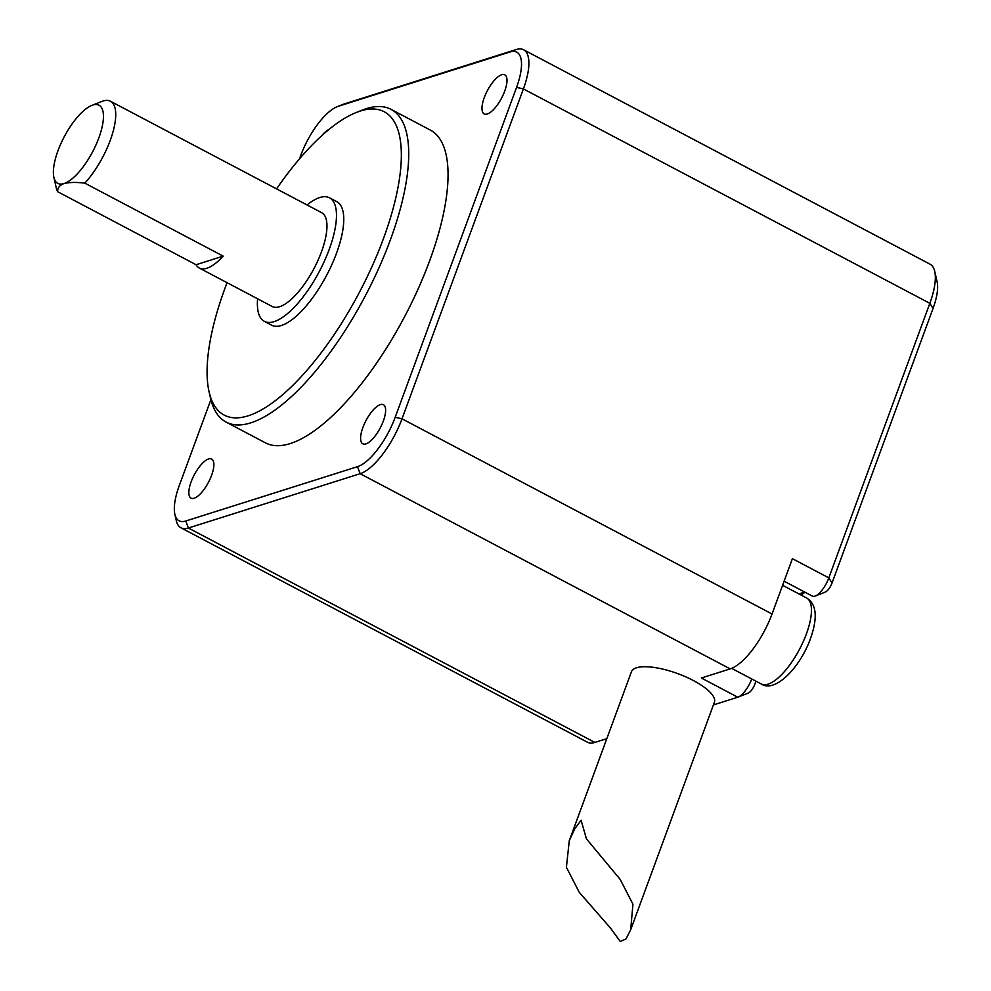 <?xml version="1.0" encoding="UTF-8"?>
<svg xmlns="http://www.w3.org/2000/svg" width="991" height="991" viewBox="0 0 991 991"><rect width="100%" height="100%" fill="white"/><g stroke="black" fill="none" stroke-linecap="round" stroke-linejoin="round"><path stroke-width="1.49" d="M91.866 105.393L101.838 101.454A53.031 19.263 117.8 0 1 110.447 101.243A53.031 19.263 117.8 0 1 110.236 140.388A53.031 19.263 117.8 0 1 84.805 183.137C76.171 182.096 69.221 182.245 63.957 183.583A44.199 16.054 -62.2 0 0 98.865 137.848A44.199 16.054 -62.2 0 0 91.866 105.393A44.199 16.054 -62.2 0 0 57.961 150.781A44.199 16.054 -62.2 0 0 53.886 177.389A44.199 16.054 -62.2 0 0 63.957 183.583C59.485 185.305 57.391 188.017 57.689 191.721A53.031 19.263 117.8 0 1 56.264 187.844L53.886 177.389M227.075 282.695A171.48 62.284 -62.2 0 0 224.883 288.517A171.48 62.284 -62.2 0 0 209.064 391.767A171.48 62.284 -62.2 0 0 284.318 393.266A171.48 62.284 -62.2 0 0 383.554 238.336A171.48 62.284 -62.2 0 0 356.413 112.429A171.48 62.284 -62.2 0 0 276.563 188.885M356.413 112.429L362.396 110.063A176.782 64.217 117.8 0 1 391.073 109.369A176.782 64.217 117.8 0 1 390.38 239.859A176.782 64.217 117.8 0 1 226.109 422.092A176.782 64.217 117.8 0 1 210.488 398.035L209.064 391.767M620.193 879.426L632.939 904.188L630.685 929.769L625.99 938.948L620.255 941.45L610.468 928.059L579.289 892.358L566.406 867.274L569.268 840.727L574.78 828.761L581.098 820.238L586.424 838.844L620.193 879.426M630.685 929.769L714.4 702.26A44.199 14.221 -159.8 0 0 693.366 680.532A44.199 14.221 -159.8 0 0 631.44 671.737L569.268 840.727M211.579 475.358A22.099 8.027 -62.2 0 0 211.665 459.044A22.099 8.027 -62.2 0 0 191.139 481.824A22.099 8.027 -62.2 0 0 191.052 498.139A22.099 8.027 -62.2 0 0 211.579 475.358M383.331 421.026A22.099 8.027 -62.2 0 0 383.418 404.712A22.099 8.027 -62.2 0 0 362.892 427.493A22.099 8.027 -62.2 0 0 362.793 443.807A22.099 8.027 -62.2 0 0 383.331 421.026M504.704 91.135A22.099 8.027 -62.2 0 0 504.791 74.82A22.099 8.027 -62.2 0 0 484.265 97.601A22.099 8.027 -62.2 0 0 484.178 113.915A22.099 8.027 -62.2 0 0 504.704 91.135M329.012 129.437A22.099 8.027 -62.2 0 0 321.641 135.804M199.352 268.065A53.031 19.263 -62.2 0 0 223.21 256.136L196.082 264.721A53.031 19.263 -62.2 0 0 199.352 268.065L272.191 306.492A53.031 19.263 -62.2 0 0 321.468 251.825A53.031 19.263 -62.2 0 0 321.679 212.681L110.447 101.243M223.21 256.136L84.805 183.137M196.082 264.721L57.689 191.721M257.598 298.799A69.828 25.37 -62.2 0 0 264.349 321.344A69.828 25.37 -62.2 0 0 329.235 249.36A69.828 25.37 -62.2 0 0 329.52 197.816A69.828 25.37 -62.2 0 0 307.086 204.976M264.349 321.344L271.633 325.184A69.828 25.37 -62.2 0 0 336.519 253.213A69.828 25.37 -62.2 0 0 336.804 201.669L329.52 197.816M226.109 422.092L265.439 442.841A176.782 64.217 -62.2 0 0 429.71 260.608A176.782 64.217 -62.2 0 0 430.404 130.118L391.073 109.369M210.885 399.67L179.272 485.578A47.729 17.343 -62.2 0 0 174.874 514.317A47.729 17.343 -62.2 0 0 185.751 521.006L357.503 466.674A47.729 17.343 -62.2 0 0 395.186 417.273L516.571 87.381A47.729 17.343 -62.2 0 0 510.092 51.953L338.34 106.285A47.729 17.343 -62.2 0 0 337.262 106.669L343.245 104.303A53.031 19.263 117.8 0 1 344.447 103.882L516.2 49.55A53.031 19.263 117.8 0 1 523.595 49.773A53.031 19.263 117.8 0 1 523.397 88.917L402.012 418.809A53.031 19.263 117.8 0 1 360.142 473.698L188.389 528.03A53.031 19.263 117.8 0 1 180.981 527.807L587.428 742.209A53.031 19.263 -62.2 0 0 594.835 742.432L606.826 738.642M713.421 704.923L737.787 697.218A17.677 6.417 -62.2 0 0 738.184 697.069A17.677 6.417 -62.2 0 0 751.735 678.959M784.116 581.197L812.397 596.111A17.677 6.417 -62.2 0 0 815.259 596.049A17.677 6.417 -62.2 0 0 828.823 577.889L792.404 558.676L772.039 613.999A53.031 19.263 -62.2 0 1 730.169 668.888L701.368 678.005L737.787 697.218M934.736 271.398L937.114 281.853A44.199 16.054 117.8 0 1 933.039 308.461L832.019 583.03L828.823 577.889L929.843 303.32A53.031 19.263 -62.2 0 0 934.736 271.398A53.031 19.263 -62.2 0 0 930.053 264.176L523.595 49.773M337.262 106.669A47.729 17.343 -62.2 0 0 300.657 155.686L299.468 158.907M755.749 681.077A8.845 3.208 117.8 0 1 748.155 693.13A8.845 3.208 117.8 0 1 747.957 693.205M832.019 583.03A8.845 3.208 117.8 0 1 825.23 592.11L815.259 596.049M804.853 592.432A62.755 22.793 -62.2 0 0 801.149 595.096M180.981 527.807A53.031 19.263 117.8 0 1 176.299 520.585L174.874 514.317M799.118 594.018A53.923 19.585 117.8 0 1 800.344 593.498A53.923 19.585 117.8 0 1 805.386 592.42M806.612 597.982C816.534 604.064 817.872 617.48 810.626 638.204C800.232 667.686 774.9 693.366 761.249 683.976A48.621 17.665 -62.2 0 0 806.414 633.856A48.621 17.665 -62.2 0 0 806.612 597.982L782.605 585.309M185.751 521.006L188.389 528.03L594.835 742.432M730.169 668.888L360.142 473.698L357.503 466.674M395.186 417.273L402.012 418.809L772.039 613.999M933.039 308.461L929.843 303.32L523.397 88.917L516.571 87.381M338.34 106.285L344.447 103.882M516.2 49.55L510.092 51.953M761.249 683.976L731.631 668.355M748.155 693.13L738.184 697.069"/></g></svg>
